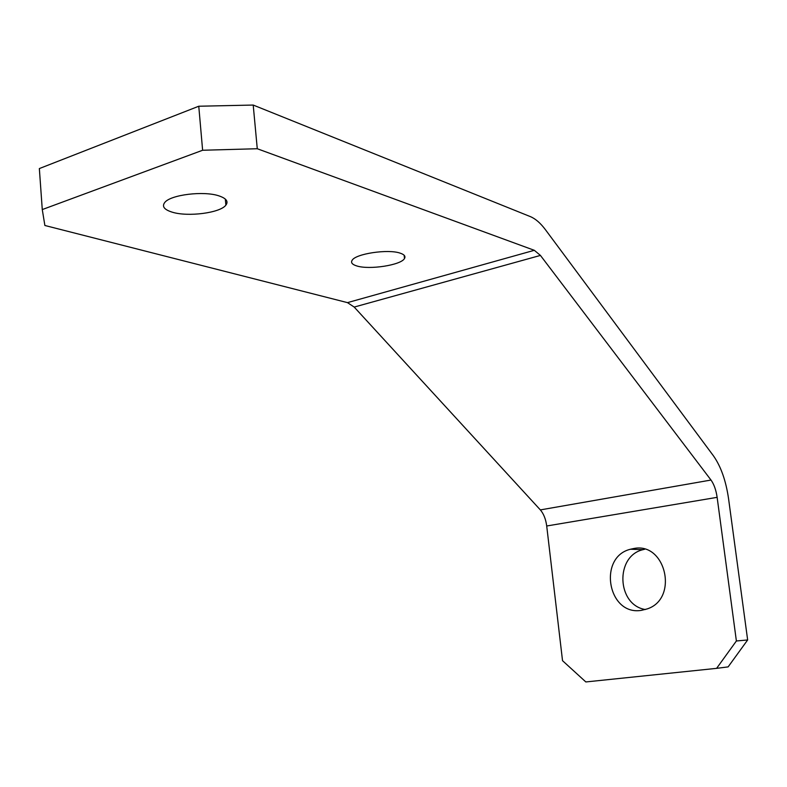 <?xml version="1.0" encoding="UTF-8"?>
<svg xmlns="http://www.w3.org/2000/svg" width="787" height="787" viewBox="0 0 787 787"><rect width="100%" height="100%" fill="white"/><g stroke="black" fill="none" stroke-linecap="round" stroke-linejoin="round"><path stroke-width="1.18" d="M356.806 265.947C352.251 264.55 350.677 262.691 352.094 260.349C355.458 253.748 388.188 248.82 400.18 253.158C404.331 254.535 405.767 256.316 404.498 258.5C401.163 265.111 369.359 270.039 356.806 265.947M172.146 212.146C164.208 209.657 161.738 206.44 164.749 202.495C170.553 194.704 204.02 190.641 219.061 195.914C226.331 198.403 228.604 201.482 225.879 205.141C220.281 212.933 187.906 217.133 172.146 212.146M641.425 610.348C607.81 616.083 597.569 557.019 630.515 549.228L633.673 548.539C665.832 541.712 678.906 598.799 647.15 608.931L641.425 610.348M644.681 549.247L642.93 549.68C614.913 556.134 616.762 605.036 645.35 609.532M202.623 150.258L198.767 106.235L253.207 105.055L257.27 148.733L202.623 150.258L42.272 209.568L44.879 225.485L347.48 302.631L354.199 307.068L540.354 509.907C543.669 513.773 545.794 519.135 546.709 525.991L562.528 660.687L585.833 681.945L716.613 668.35L736.386 640.982L747.65 639.959L728.123 666.894L716.613 668.35M257.27 148.733L534.314 250.305L540.433 255.421L710.995 480.04C714.016 484.261 716.062 490.026 717.134 497.345L736.386 640.982M747.65 639.959L728.555 498.643C725.919 480.7 720.892 466.445 713.465 455.86L545.45 229.715C540.521 223.115 535.465 218.727 530.29 216.582L253.207 105.055M198.767 106.235L39.35 168.566L42.272 209.568M717.134 497.345L546.709 525.991M534.314 250.305L347.48 302.631M540.433 255.421L354.199 307.068M710.995 480.04L540.354 509.907M630.515 549.228L642.93 549.68M225.879 205.141L225.338 199.091M404.498 258.5L404.154 255.263"/></g></svg>
